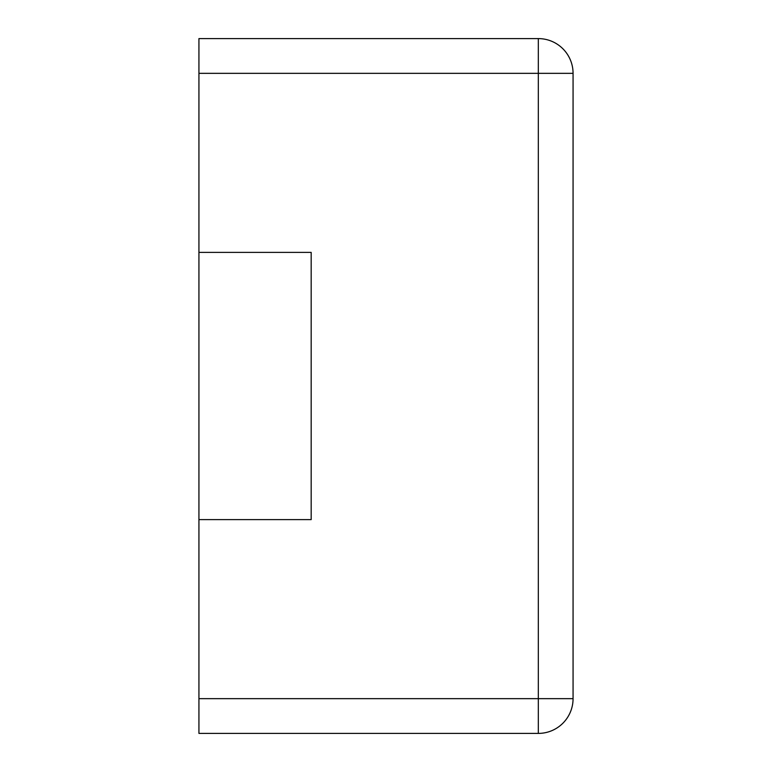 <?xml version="1.0" encoding="UTF-8"?>
<svg xmlns="http://www.w3.org/2000/svg" width="772" height="772" viewBox="0 0 772 772"><rect width="100%" height="100%" fill="white"/><g stroke="black" fill="none" stroke-linecap="round" stroke-linejoin="round"><path stroke-width="1.16" d="M198.935 73.34L198.935 38.6L538.325 38.6A34.74 34.74 0 0 1 573.065 73.34L573.065 698.66A34.74 34.74 0 0 1 538.325 733.4L538.325 38.6A34.74 34.74 0 0 1 573.065 73.34L198.935 73.34L198.935 733.4L538.325 733.4A34.74 34.74 0 0 0 573.065 698.66L198.935 698.66M198.935 519.614L311.174 519.614L311.174 252.386L198.935 252.386"/></g></svg>
